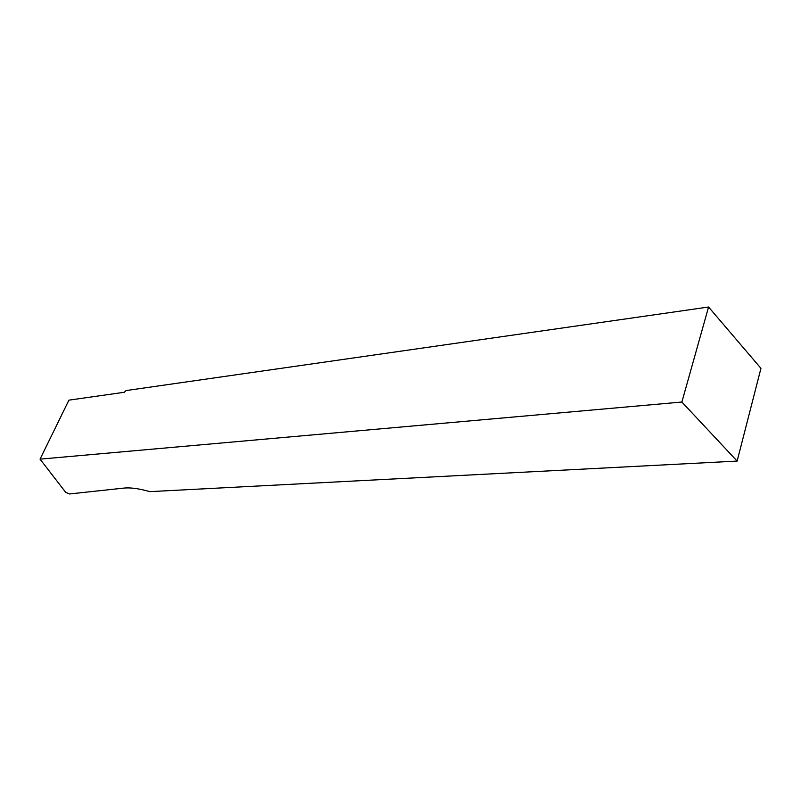 <?xml version="1.0" encoding="UTF-8"?>
<svg xmlns="http://www.w3.org/2000/svg" width="801" height="801" viewBox="0 0 801 801"><rect width="100%" height="100%" fill="white"/><g stroke="black" fill="none" stroke-linecap="round" stroke-linejoin="round"><path stroke-width="1.2" d="M681.881 402.032L40.05 459.143L68.916 400.15L124.265 392.28L126.087 390.568L708.565 307.023L681.881 402.032L737.13 461.086L760.95 368.35L708.565 307.023M40.05 459.143L65.672 492.305L69.407 493.967L124.075 488.069C130.583 487.429 139.164 488.61 149.817 491.634L737.13 461.086"/></g></svg>
